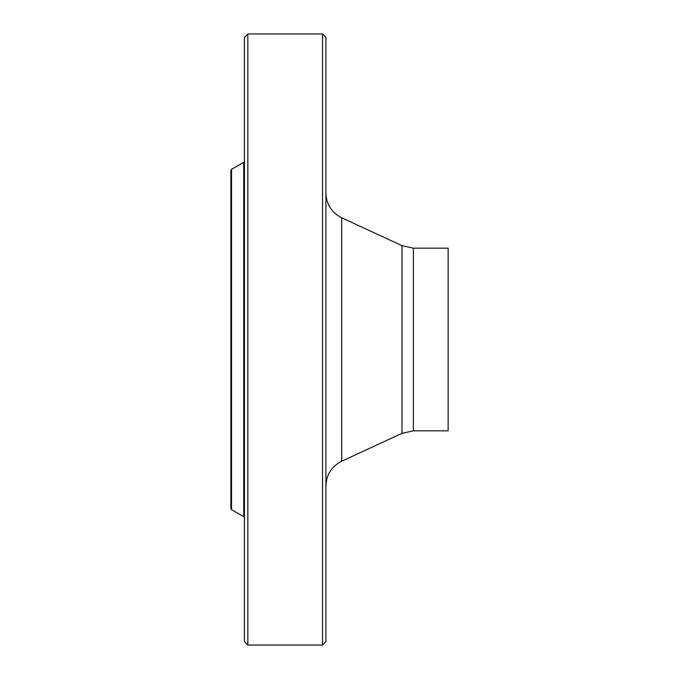 <?xml version="1.0" encoding="UTF-8"?>
<svg xmlns="http://www.w3.org/2000/svg" width="679" height="679" viewBox="0 0 679 679"><rect width="100%" height="100%" fill="white"/><g stroke="black" fill="none" stroke-linecap="round" stroke-linejoin="round"><path stroke-width="1.02" d="M322.525 33.95L325.92 37.345L325.92 641.655L322.525 645.05L322.525 33.95L247.835 33.95L247.835 645.05L269.181 645.05M322.525 645.05L262.162 645.05M231.539 169.36L231.539 509.64L230.86 508.469L230.86 170.531L231.539 169.36L243.761 162.298L244.44 161.127M230.86 260.397L230.86 418.603M247.835 645.05L244.44 641.655L244.44 37.345L247.835 33.95M413.375 430.826L413.375 248.174L448.14 248.174L448.14 430.826L413.375 430.826L401.976 433.338L341.681 461.219C331.641 466.38 326.387 474.596 325.92 485.875M231.539 509.64L243.761 516.702L243.761 162.298M401.976 433.338L401.976 245.662L341.681 217.781L341.681 461.219M243.761 516.702L244.44 517.873M413.375 248.174L401.976 245.662M341.681 217.781C331.641 212.62 326.387 204.404 325.92 193.125"/></g></svg>

